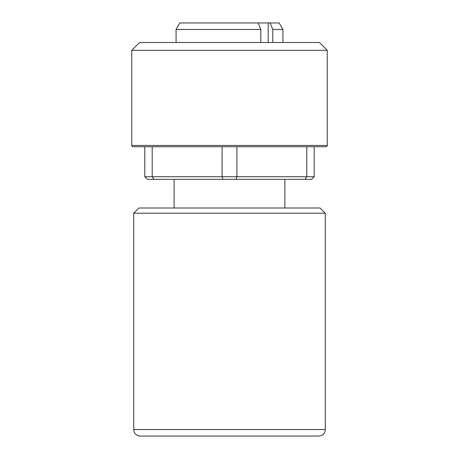 <?xml version="1.0" encoding="UTF-8"?>
<svg xmlns="http://www.w3.org/2000/svg" width="459" height="459" viewBox="0 0 459 459"><rect width="100%" height="100%" fill="white"/><g stroke="black" fill="none" stroke-linecap="round" stroke-linejoin="round"><path stroke-width="0.69" d="M140.236 436.05L318.764 436.05A6.518 6.518 0 0 0 325.282 429.532L133.718 429.532A6.518 6.518 0 0 0 140.236 436.05M325.282 213.211L320.066 207.996L138.934 207.996L133.718 213.211L325.282 213.211L325.282 429.532M133.718 213.211L133.718 429.532M131.762 50.318L139.582 42.498L319.418 42.498L327.238 50.318L131.762 50.318L131.762 145.446L327.238 145.446L327.238 50.318M314.203 176.721L311.598 179.331L304.983 179.331L306.801 176.721L314.203 176.721L314.203 146.748L325.936 146.748L133.064 146.748A1.302 1.302 0 0 1 131.762 145.446M325.936 146.748A1.302 1.302 0 0 0 327.238 145.446M236.115 179.331L222.885 179.331L222.099 176.721L236.901 176.721L236.115 179.331L304.983 179.331M176.072 42.498L176.072 29.468L260.815 29.468L258.119 22.95L270.093 22.95L272.789 29.468L272.789 42.498M176.072 29.468L179.83 22.95L258.119 22.95M260.815 42.498L260.815 29.468M270.093 22.95L279.17 22.95L282.928 29.468L272.789 29.468M306.801 146.748L306.801 176.721L236.901 176.721L236.901 146.748L222.099 146.748L222.099 176.721L152.199 176.721L154.017 179.331L222.885 179.331M154.017 179.331L147.402 179.331L144.797 176.721L144.797 146.748L152.199 146.748L152.199 176.721L144.797 176.721M133.064 146.748L144.797 146.748M268.199 22.95L268.199 42.498M174.116 207.996L174.116 179.331M284.884 207.996L284.884 179.331M282.928 42.498L282.928 29.468"/></g></svg>
